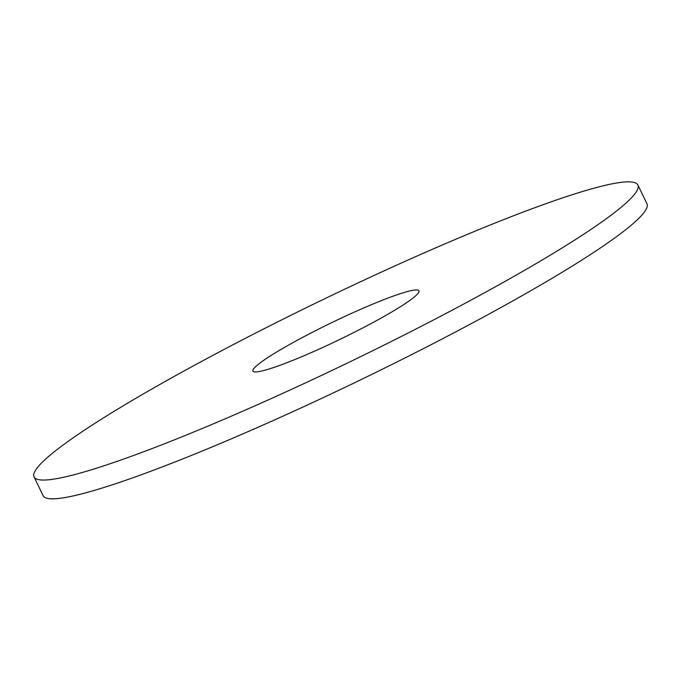 <?xml version="1.0" encoding="UTF-8"?>
<svg xmlns="http://www.w3.org/2000/svg" width="681" height="681" viewBox="0 0 681 681"><rect width="100%" height="100%" fill="white"/><g stroke="black" fill="none" stroke-linecap="round" stroke-linejoin="round"><path stroke-width="1.02" d="M150.714 389.677A335.341 33.888 -25.8 0 0 34.05 476.904A335.341 33.888 -25.8 0 0 350.715 361.458A335.341 33.888 -25.8 0 0 637.876 185.002A335.341 33.888 -25.8 0 0 462.288 236.494A335.341 33.888 -25.8 0 0 150.714 389.677M285.016 347.097A92.216 9.321 -25.8 0 0 252.94 371.085A92.216 9.321 -25.8 0 0 340.015 339.342A92.216 9.321 -25.8 0 0 418.985 290.813A92.216 9.321 -25.8 0 0 370.702 304.977A92.216 9.321 -25.8 0 0 285.016 347.097M34.05 476.904L43.124 495.674A335.341 33.888 -25.8 0 0 359.789 380.236A335.341 33.888 -25.8 0 0 646.95 203.772L637.876 185.002"/></g></svg>
